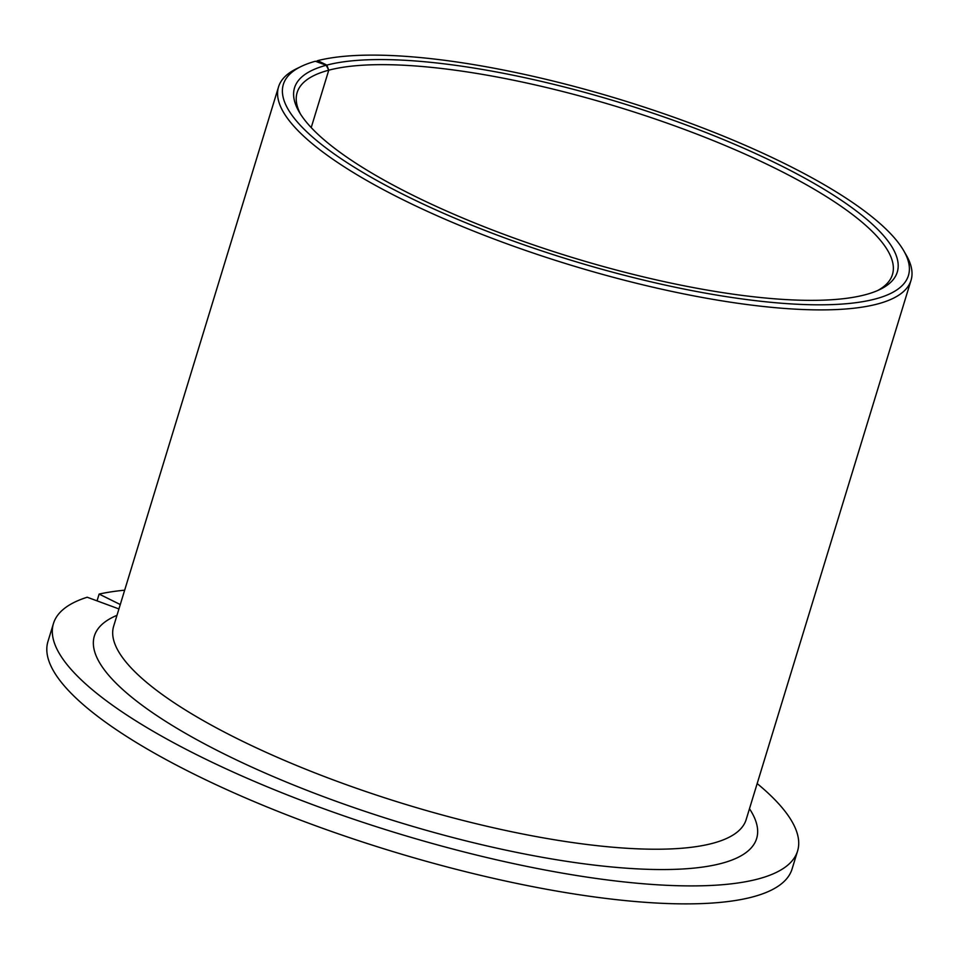 <?xml version="1.0" encoding="UTF-8"?>
<svg xmlns="http://www.w3.org/2000/svg" width="959" height="959" viewBox="0 0 959 959"><rect width="100%" height="100%" fill="white"/><g stroke="black" fill="none" stroke-linecap="round" stroke-linejoin="round"><path stroke-width="1.44" d="M316.038 61.496L317.753 60.621L326.827 65.104L328.757 70.199A311.255 80.029 -163 0 1 675.819 126.252A311.255 80.029 -163 0 1 892.445 274.562A311.255 80.029 -163 0 1 877.713 290.505M326.827 65.104A315.139 81.035 -163 0 1 716.553 136.741A315.139 81.035 -163 0 1 880.098 289.402A315.139 81.035 -163 0 1 869.885 293.406A315.139 81.035 -163 0 1 558.905 253.308A315.139 81.035 -163 0 1 299.088 111.771A315.139 81.035 -163 0 1 321.912 66.519A315.139 81.035 -163 0 1 326.228 65.26L315.367 61.256A326.815 84.032 -163 0 0 311.759 62.323A326.815 84.032 -163 0 0 301.162 66.471L296.559 68.724A330.699 85.039 -163 0 0 278.542 86.873L113.653 626.203A330.699 85.039 -163 0 0 349.172 785.709A330.699 85.039 -163 0 0 717.428 841.93A330.699 85.039 -163 0 0 746.162 819.573L911.05 280.244A330.699 85.039 -163 0 1 882.316 302.6A330.699 85.039 -163 0 1 514.06 246.379A330.699 85.039 -163 0 1 278.542 86.873M300.443 114.013A311.255 80.029 -163 0 1 297.146 92.555A311.255 80.029 -163 0 1 324.19 71.517A311.255 80.029 -163 0 1 328.757 70.199L311.207 127.595L328.757 70.199L326.228 65.26M317.753 60.621A326.815 84.032 -163 0 1 640.984 106.065A326.815 84.032 -163 0 1 903.702 250.683L906.267 255.13A330.699 85.039 -163 0 1 911.05 280.244M903.702 250.683A326.815 84.032 -163 0 1 880.026 297.614A326.815 84.032 -163 0 1 476.12 226.935A326.815 84.032 -163 0 1 301.162 66.471M757.166 783.563A389.066 100.036 -163 0 1 797.576 851.029L792.074 868.998A389.066 100.036 -163 0 1 758.269 895.298A389.066 100.036 -163 0 1 325.029 829.151A389.066 100.036 -163 0 1 47.95 641.499L53.452 623.518A389.066 100.036 -163 0 1 87.209 597.229L118.928 608.941M97.051 600.861L99.125 594.077A389.066 100.036 -163 0 1 124.658 590.181M797.576 851.029A389.066 100.036 -163 0 1 763.772 877.329A389.066 100.036 -163 0 1 330.519 811.17A389.066 100.036 -163 0 1 53.452 623.518M99.125 594.077L120.283 604.542M749.482 808.725A346.271 89.031 -163 0 1 726.562 861.913A346.271 89.031 -163 0 1 293.778 785.097A346.271 89.031 -163 0 1 116.974 615.342"/></g></svg>
